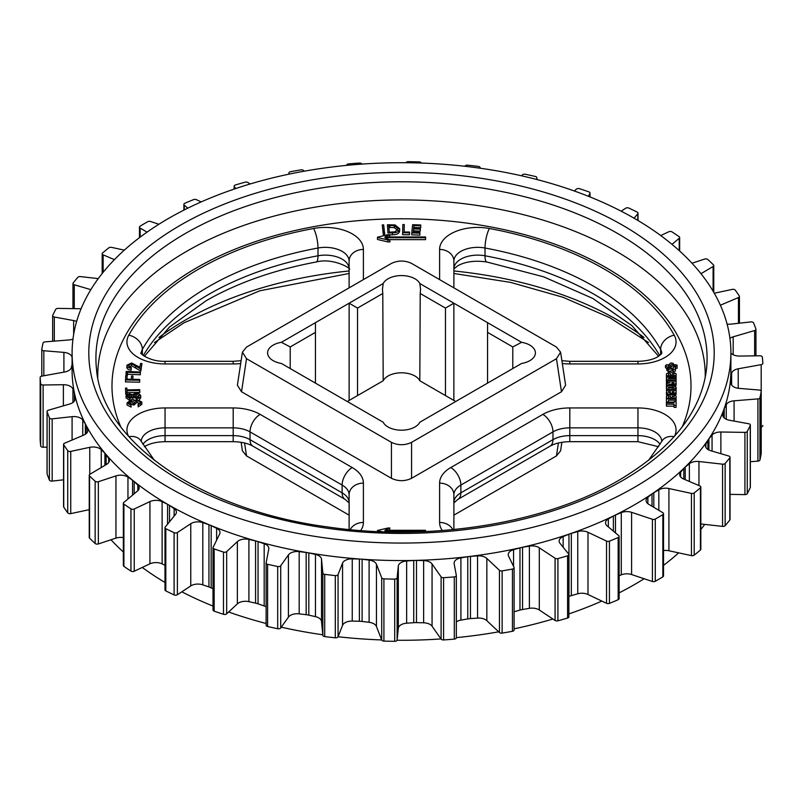 <?xml version="1.0" encoding="UTF-8"?>
<svg xmlns="http://www.w3.org/2000/svg" width="803" height="803" viewBox="0 0 803 803"><rect width="100%" height="100%" fill="white"/><g stroke="black" fill="none" stroke-linecap="round" stroke-linejoin="round"><path stroke-width="1.2" d="M273.181 360.667A19.051 11.001 0 0 0 281.391 363.458L383.192 422.237A19.051 11.001 0 0 0 388.03 426.975A19.051 11.001 0 0 0 419.808 422.237L487.551 383.121L487.551 322.655L453.876 303.203L445.454 308.071L420.22 293.496L420.551 289.19L419.808 283.539A19.051 11.001 0 0 0 401.5 275.58A19.051 11.001 0 0 0 383.192 283.539L382.449 289.19L382.78 293.496L357.546 308.071L349.124 303.203L315.449 322.655L315.449 332.372L290.214 346.946L281.391 342.319A19.051 11.001 0 0 0 267.6 352.888A19.051 11.001 0 0 0 273.181 360.667M168.58 487.361A329.401 190.181 0 0 0 527.551 528.585A329.401 190.181 0 0 0 730.901 352.888A329.401 190.181 0 0 0 634.42 218.416A329.401 190.181 0 0 0 275.449 177.192A329.401 190.181 0 0 0 72.099 352.888A329.401 190.181 0 0 0 168.58 487.361M72.099 352.888L72.099 370.384A329.401 190.181 0 0 0 74.629 393.912A329.401 190.181 0 0 0 85.791 424.657A329.401 190.181 0 0 0 105.574 453.916A329.401 190.181 0 0 0 133.418 480.897A329.401 190.181 0 0 0 168.58 504.866A329.401 190.181 0 0 0 210.095 525.162A329.401 190.181 0 0 0 256.83 541.242A329.401 190.181 0 0 0 307.509 552.655A329.401 190.181 0 0 0 360.758 559.109A329.401 190.181 0 0 0 415.111 560.404A329.401 190.181 0 0 0 469.103 556.519A329.401 190.181 0 0 0 521.237 547.556A329.401 190.181 0 0 0 570.11 533.764A329.401 190.181 0 0 0 614.385 515.506A329.401 190.181 0 0 0 652.859 493.303A329.401 190.181 0 0 0 684.467 467.737A329.401 190.181 0 0 0 708.366 439.522A329.401 190.181 0 0 0 723.884 409.42A329.401 190.181 0 0 0 730.62 378.243A329.401 190.181 0 0 0 730.901 370.384L730.901 352.888M181.819 591.821A329.401 190.181 0 0 0 213.006 606.074M228.634 611.996A329.401 190.181 0 0 0 266.114 623.479M281.281 627.173A329.401 190.181 0 0 0 322.796 634.782M338.073 636.729A329.401 190.181 0 0 0 381.676 639.941M397.063 640.272A329.401 190.181 0 0 0 440.988 638.917M456.335 637.632A329.401 190.181 0 0 0 498.703 631.82M514.101 628.829A329.401 190.181 0 0 0 552.886 619.013M568.865 613.914A329.401 190.181 0 0 0 601.838 601.076M619.123 592.875A329.401 190.181 0 0 0 644.126 578.742M663.519 565.362A329.401 190.181 0 0 0 678.676 552.865M700.828 529.498A329.401 190.181 0 0 0 704.733 524.389M673.165 371.518L675.403 371.096L675.403 366.78L673.165 367.202L673.165 371.518L673.165 369.571L675.403 369.159L675.403 371.096M666.43 401.962L668.548 401.962L668.548 400.175L676.096 400.175L676.096 398.82L666.43 398.82L666.43 406.167L674.008 406.167M666.43 404.22L674.008 404.22L674.008 407.342L676.096 407.342L676.096 401.641L674.008 401.641L674.008 402.815L666.43 402.815M675.293 386.464L676.096 385.028L676.096 381.164L666.43 381.164L666.43 382.569L670.043 382.569L666.43 383.734L666.43 385.219L670.615 384.165L674.369 384.848L676.096 383.081M669.26 366.951L670.746 367.232L673.165 365.315M666.289 378.343L667.223 379.849L669.762 380.381L676.096 380.381L676.096 378.976L669.632 378.976L668.427 378.343L669.632 377.701L676.096 377.701L676.096 376.306L667.183 376.838L666.289 380.291L667.223 381.796M676.096 382.318L676.096 380.381M666.43 392.235L667.193 395.738M675.343 395.498L676.096 394.082L676.096 390.298L666.43 390.298L667.193 393.791L669.24 394.193L671.459 393.309L674.53 393.871L676.096 392.145L676.096 394.082M389.335 530.291L389.927 528.003L387.99 528.003L377.47 530.472L377.47 531.576M420.762 224.981L420.672 225.794L413.957 225.553L413.686 228.112L420.35 228.353L420.27 229.156L413.605 228.915L413.264 232.137L419.919 232.368L419.839 235.128L411.758 234.837L411.758 232.9L412.622 224.699L420.762 224.981L420.672 227.731L413.957 227.5L413.896 228.122M420.35 228.353L420.27 231.103L413.605 230.862L413.465 232.147M404.28 224.549L404.06 231.997L409.54 232.047L409.54 233.994L409.51 234.787L402.594 234.717L402.845 224.539L404.28 224.549L404.12 231.997M392.456 232.89L392.456 234.827C397.104 234.737 399.503 233.352 399.663 230.682L399.663 228.735C399.503 231.405 397.104 232.79 392.456 232.89L387.939 232.98L387.437 224.78L395.026 224.92L399.663 228.735M392.456 234.827L389.977 234.877M387.939 232.98L387.437 224.78M246.531 358.7L241.522 391.754L391.432 478.307L391.432 442.353C398.147 445.494 404.853 445.494 411.568 442.353L556.469 358.7L560.594 352.176L556.469 347.077L411.568 263.414C404.853 260.272 398.147 260.272 391.432 263.414L246.531 347.077L242.406 352.176L246.531 358.7L391.432 442.353M241.522 391.754L237.397 385.229L242.406 352.176M560.594 352.176L565.603 385.229L561.478 391.754L556.469 358.7M411.568 442.353L411.568 478.307L561.478 391.754M411.568 478.307C404.853 481.449 398.147 481.449 391.432 478.307M141.95 363.538L140.816 369.089L131.521 363.749L128.239 365.325L131.301 367.453L131.14 368.236C128.249 367.894 126.834 366.881 126.904 365.184L131.652 362.956L139.812 367.222L140.585 363.448L141.95 363.538L140.816 371.036L131.521 365.696L128.239 367.272M131.301 367.453L131.14 370.183C128.249 369.842 126.834 368.828 126.904 367.132M127.496 374.238L127.336 375.523L126.011 374.971L126.212 371.418L140.405 372.03L140.304 374.79L127.496 374.238L127.496 372.291L127.336 375.523M127.115 375.884L126.904 379.177L131.341 379.267L131.551 375.975L132.947 376.005L132.746 379.297L139.692 379.448L139.692 381.385L139.642 382.198L125.459 381.897L125.72 375.854L127.115 375.884L127.035 379.177M132.947 376.005L132.866 379.297M139.802 390.449L127.045 390.74L127.165 392.567L125.8 392.607L125.479 388.12L126.854 388.09L126.984 389.917L139.742 389.616L139.802 392.396L127.165 392.687M126.703 394.524L125.8 394.544L125.479 388.12M134.362 400.165L132.756 399.101L129.865 400.436L125.84 397.766M140.726 397.565L139.411 399.824M140.435 404.009L136.942 402.253L134.352 404.863L133.057 404.953L130.297 403.216L128.871 403.688M131.1 405.164L126.974 403.016L130.136 400.416L133.248 401.269L136.661 399.513L141.81 401.982L138.226 404.943L138.056 404.15L139.923 403.407L140.435 402.062L136.942 400.316L134.352 402.915L133.057 403.006L130.297 401.269L128.339 402.925L130.919 404.331L131.1 407.101L126.974 404.963L126.974 404.331M138.226 404.943L138.226 406.89L141.85 404.321L141.81 401.982M138.226 406.89L138.056 404.15M384.767 234.998L383.352 235.058L382.258 224.93L383.673 224.87L384.767 234.998M389.977 234.667L384.958 236.955L425.58 236.955L425.58 237.708L384.958 237.708L389.927 239.987L389.927 241.934L387.99 241.934L377.47 239.475L377.47 237.196L388.01 234.667L389.977 234.667L389.415 236.955M425.58 237.708L425.58 239.645L389.345 239.645M666.841 370.334L668.226 371.438L672.131 370.705L672.131 368.758L670.746 367.664L666.841 368.386L666.841 370.334L666.841 368.386L668.226 369.49L668.226 371.438M666.289 387.548L667.243 389.074L669.772 389.596L674.189 389.465L676.236 387.548L674.189 385.651L668.337 385.651L666.54 386.675L666.54 390.368M675.985 390.368L676.236 387.548M672.282 375.734L674.018 375.734M668.477 376.386L668.477 373.786L670.465 373.786L670.465 375.172L672.282 375.172L672.282 373.786L674.018 373.786L674.018 375.684L676.096 375.684L676.096 373.796L673.647 372.381L668.879 372.381L666.43 373.796L666.43 375.744L670.465 375.734M676.096 377.631L676.096 375.684M677.07 368.416L677.07 365.114L673.165 364.381L673.165 365.736L677.07 366.469L677.07 368.416L675.403 368.105M673.165 365.736L673.165 363.368L670.917 362.946L668.508 364.863L668.508 365.877M668.548 401.962L668.548 402.815L668.548 402.122L674.008 402.122M676.096 402.122L676.096 400.175M665.456 365.656L667.865 367.573L669.26 366.469L666.841 364.552L665.456 365.656L665.456 367.603L666.841 368.707M672.282 398.178L674.018 398.178L674.018 398.82L674.018 398.127L676.096 398.127L676.096 398.82M676.096 398.127L676.096 396.2L673.707 394.825L668.819 394.825L666.43 396.2L666.43 398.188L670.465 398.178L670.465 398.82L670.465 397.615L672.282 397.615L672.282 398.82M666.43 400.135L666.43 398.188M634.099 218.225L637.793 213.718A2.379 1.375 0 0 0 638.014 213.136A2.379 1.375 0 0 0 637.191 212.092A361.561 208.74 0 0 0 628.9 208.097A2.379 1.375 0 0 0 625.607 208.258L621.181 211.179M588.479 196.313L589.904 193.403A2.379 1.375 0 0 0 589.994 193.031A2.379 1.375 0 0 0 588.84 191.857A361.561 208.74 0 0 0 579.525 188.705A2.379 1.375 0 0 0 576.333 189.177L574.366 191.004M536.585 179.44L536.876 177.915A2.379 1.375 0 0 0 536.886 177.764A2.379 1.375 0 0 0 535.39 176.489A361.561 208.74 0 0 0 525.303 174.261A2.379 1.375 0 0 0 522.281 175.034L521.719 175.827M480.204 168.218L480.154 167.676A2.379 1.375 0 0 0 478.287 166.402A361.561 208.74 0 0 0 467.707 165.177A2.379 1.375 0 0 0 464.947 166.221L464.927 166.271M421.324 163.059L421.294 162.969A2.379 1.375 0 0 0 419.086 161.895A361.561 208.74 0 0 0 408.295 161.684A2.379 1.375 0 0 0 405.937 162.728M362.012 164.083L361.892 163.912A2.379 1.375 0 0 0 359.403 163.059A361.561 208.74 0 0 0 348.703 163.882A2.379 1.375 0 0 0 346.665 165.237A2.379 1.375 0 0 0 346.675 165.368M304.297 171.18L303.564 170.497A2.379 1.375 0 0 0 300.874 169.895A361.561 208.74 0 0 0 290.545 171.712A2.379 1.375 0 0 0 288.899 173.026A2.379 1.375 0 0 0 288.99 173.398L289.321 174.08M250.114 183.987L247.916 182.522A2.379 1.375 0 0 0 245.086 182.191A361.561 208.74 0 0 0 235.42 184.971A2.379 1.375 0 0 0 234.135 186.186A2.379 1.375 0 0 0 234.366 186.768L235.781 188.534M201.162 201.924L196.454 199.686A2.379 1.375 0 0 0 193.563 199.616A361.561 208.74 0 0 0 184.831 203.279A2.379 1.375 0 0 0 183.877 204.384A2.379 1.375 0 0 0 184.288 205.156L187.842 208.138M158.874 224.258L150.583 221.498A2.379 1.375 0 0 0 147.722 221.708A361.561 208.74 0 0 0 140.144 226.145A2.379 1.375 0 0 0 139.481 227.098A2.379 1.375 0 0 0 140.154 228.052L146.999 232.147M124.324 250.134L111.557 247.374A2.379 1.375 0 0 0 108.796 247.856A361.561 208.74 0 0 0 102.583 252.955A2.379 1.375 0 0 0 102.172 253.728A2.379 1.375 0 0 0 103.135 254.832L114.407 259.65M98.267 278.611L80.441 276.603A2.379 1.375 0 0 0 77.851 277.336A361.561 208.74 0 0 0 73.183 282.957A2.379 1.375 0 0 0 72.963 283.539A2.379 1.375 0 0 0 74.267 284.764L90.849 289.652M81.093 308.753L58.077 308.392A2.379 1.375 0 0 0 55.738 309.366A361.561 208.74 0 0 0 52.737 315.348A2.379 1.375 0 0 0 52.647 315.709A2.379 1.375 0 0 0 54.313 317.024L73.645 320.558A9.526 5.501 180 0 1 76.626 321.471M72.973 339.057A9.526 5.501 180 0 1 68.917 339.96L45.088 341.867A2.379 1.375 0 0 0 43.051 343.052A361.561 208.74 0 0 0 41.806 349.245A2.379 1.375 0 0 0 41.786 349.385A2.379 1.375 0 0 0 43.834 350.74L63.909 352.397A9.526 5.501 180 0 1 72.089 357.616L72.099 357.807M72.099 364.1L71.387 367.413A9.526 5.501 180 0 1 64.772 371.98L41.816 376.125A2.379 1.375 0 0 0 40.15 377.44A2.379 1.375 0 0 0 40.15 377.49A361.561 208.74 0 0 0 40.682 383.714A2.379 1.375 0 0 0 43.111 384.998L63.387 384.717A9.526 5.501 180 0 1 72.943 389.094L74.408 393.129A16.672 9.626 180 0 1 74.629 393.912A16.672 9.626 180 0 1 74.749 394.705L75.04 398.83A9.526 5.501 180 0 1 75.05 399.051A9.526 5.501 180 0 1 69.821 403.959L48.361 410.233A2.379 1.375 0 0 0 47.056 411.457A2.379 1.375 0 0 0 47.106 411.728A361.561 208.74 0 0 0 49.395 417.821A2.379 1.375 0 0 0 52.165 418.855L72.089 416.657A9.526 5.501 180 0 1 82.749 420.059L85.349 423.904A16.672 9.626 180 0 1 85.791 424.657A16.672 9.626 180 0 1 86.132 425.419L87.597 429.464A9.526 5.501 180 0 1 87.798 430.589A9.526 5.501 180 0 1 83.913 435.025L64.541 443.246A2.379 1.375 0 0 0 63.567 444.35A2.379 1.375 0 0 0 63.728 444.842A361.561 208.74 0 0 0 67.723 450.634A2.379 1.375 0 0 0 70.744 451.396L89.765 447.331A9.526 5.501 180 0 1 101.258 449.67L104.912 453.213A16.672 9.626 180 0 1 105.574 453.916A16.672 9.626 180 0 1 106.126 454.639L108.726 458.483A9.526 5.501 180 0 1 109.369 460.48A9.526 5.501 180 0 1 106.679 464.315L89.906 474.272A2.379 1.375 0 0 0 89.233 475.225A2.379 1.375 0 0 0 89.555 475.928A361.561 208.74 0 0 0 95.155 481.258A2.379 1.375 0 0 0 98.357 481.72L115.953 475.898A9.526 5.501 180 0 1 127.958 477.123L132.575 480.264A16.672 9.626 180 0 1 133.418 480.897A16.672 9.626 180 0 1 134.171 481.559L137.835 485.102A9.526 5.501 180 0 1 139.17 487.923A9.526 5.501 180 0 1 137.474 491.055L123.772 502.467A2.379 1.375 0 0 0 123.341 503.25A2.379 1.375 0 0 0 123.903 504.133A361.561 208.74 0 0 0 130.939 508.851A2.379 1.375 0 0 0 134.231 509.012L149.93 501.594A9.526 5.501 180 0 1 162.116 501.654L167.566 504.324A16.672 9.626 180 0 1 168.58 504.866A16.672 9.626 180 0 1 169.513 505.448L174.131 508.6A9.526 5.501 180 0 1 176.389 512.153A9.526 5.501 180 0 1 175.476 514.502L165.207 527.059A2.379 1.375 0 0 0 164.986 527.641A2.379 1.375 0 0 0 165.809 528.685A361.561 208.74 0 0 0 174.1 532.68A2.379 1.375 0 0 0 177.393 532.519L190.763 523.717A9.526 5.501 180 0 1 202.808 522.612L208.941 524.73A16.672 9.626 180 0 1 210.095 525.162A16.672 9.626 180 0 1 211.179 525.654L216.629 528.314A9.526 5.501 180 0 1 220.002 532.509A9.526 5.501 180 0 1 219.641 534.015L213.096 547.375A2.379 1.375 0 0 0 213.006 547.746A2.379 1.375 0 0 0 214.16 548.921A361.561 208.74 0 0 0 223.475 552.073A2.379 1.375 0 0 0 226.667 551.601L237.357 541.644A9.526 5.501 180 0 1 248.91 539.425L255.565 540.921A16.672 9.626 180 0 1 256.83 541.242A16.672 9.626 180 0 1 258.044 541.624L264.177 543.731A9.526 5.501 180 0 1 268.824 548.459A9.526 5.501 180 0 1 268.774 549.061L266.124 562.863A2.379 1.375 0 0 0 266.114 563.013A2.379 1.375 0 0 0 267.61 564.288A361.561 208.74 0 0 0 277.697 566.516A2.379 1.375 0 0 0 280.719 565.744L288.418 554.913A9.526 5.501 180 0 1 299.178 551.621L306.174 552.464A16.672 9.626 180 0 1 307.509 552.655A16.672 9.626 180 0 1 308.814 552.916L315.469 554.411A9.526 5.501 180 0 1 321.521 559.239L322.846 573.101A2.379 1.375 0 0 0 324.713 574.366A361.561 208.74 0 0 0 335.293 575.6A2.379 1.375 0 0 0 338.053 574.557L342.56 563.144A9.526 5.501 180 0 1 352.246 558.868L359.383 559.039A16.672 9.626 180 0 1 360.758 559.109A16.672 9.626 180 0 1 362.113 559.239L369.109 560.082A9.526 5.501 180 0 1 376.446 564.258L381.706 577.809A2.379 1.375 0 0 0 383.914 578.883A361.561 208.74 0 0 0 394.705 579.093A2.379 1.375 0 0 0 397.124 577.799L398.318 566.115A9.526 5.501 180 0 1 406.649 560.976L413.736 560.464A16.672 9.626 180 0 1 415.111 560.404A16.672 9.626 180 0 1 416.486 560.404L423.633 560.574A9.526 5.501 180 0 1 432.064 563.997L441.108 576.865A2.379 1.375 0 0 0 443.597 577.708A361.561 208.74 0 0 0 454.297 576.895A2.379 1.375 0 0 0 456.335 575.53A2.379 1.375 0 0 0 456.315 575.39L454.157 563.746A9.526 5.501 180 0 1 454.107 563.164A9.526 5.501 180 0 1 460.912 557.884L467.758 556.71A16.672 9.626 180 0 1 469.103 556.519A16.672 9.626 180 0 1 470.458 556.389L477.544 555.877A9.526 5.501 180 0 1 486.839 558.456L499.436 570.281A2.379 1.375 0 0 0 502.126 570.883A361.561 208.74 0 0 0 512.455 569.056A2.379 1.375 0 0 0 514.101 567.751A2.379 1.375 0 0 0 514.01 567.38L508.57 556.108A9.526 5.501 180 0 1 508.219 554.622A9.526 5.501 180 0 1 513.559 549.684L519.973 547.877A16.672 9.626 180 0 1 521.237 547.556A16.672 9.626 180 0 1 522.542 547.295L529.388 546.12A9.526 5.501 180 0 1 539.295 547.776L555.084 558.246A2.379 1.375 0 0 0 557.914 558.587A361.561 208.74 0 0 0 567.58 555.806A2.379 1.375 0 0 0 568.865 554.582A2.379 1.375 0 0 0 568.634 554L560.052 543.4A9.526 5.501 180 0 1 559.159 541.071A9.526 5.501 180 0 1 563.144 536.595L568.966 534.196A16.672 9.626 180 0 1 570.11 533.764A16.672 9.626 180 0 1 571.324 533.383L577.748 531.566A9.526 5.501 180 0 1 587.987 532.269L606.546 541.092A2.379 1.375 0 0 0 609.437 541.152A361.561 208.74 0 0 0 618.169 537.498A2.379 1.375 0 0 0 619.123 536.394A2.379 1.375 0 0 0 618.711 535.621L607.209 525.975A9.526 5.501 180 0 1 605.532 522.853A9.526 5.501 180 0 1 608.323 518.969L613.372 516.048A16.672 9.626 180 0 1 614.385 515.506A16.672 9.626 180 0 1 615.479 515.024L621.291 512.625A9.526 5.501 180 0 1 631.59 512.334L652.417 519.28A2.379 1.375 0 0 0 655.278 519.069A361.561 208.74 0 0 0 662.856 514.623A2.379 1.375 0 0 0 663.519 513.679A2.379 1.375 0 0 0 662.846 512.726L648.764 504.304A9.526 5.501 180 0 1 646.084 500.48A9.526 5.501 180 0 1 647.86 497.288L652.016 493.925A16.672 9.626 180 0 1 652.859 493.303A16.672 9.626 180 0 1 653.793 492.711L658.841 489.8A9.526 5.501 180 0 1 668.919 488.535L691.443 493.403A2.379 1.375 0 0 0 694.204 492.922A361.561 208.74 0 0 0 700.417 487.822A2.379 1.375 0 0 0 700.828 487.05A2.379 1.375 0 0 0 699.865 485.945L683.564 478.979A9.526 5.501 180 0 1 679.709 474.553A9.526 5.501 180 0 1 680.673 472.144L683.815 468.44A16.672 9.626 180 0 1 684.467 467.737A16.672 9.626 180 0 1 685.22 467.075L689.375 463.712A9.526 5.501 180 0 1 698.951 461.514L722.559 464.174A2.379 1.375 0 0 0 725.149 463.441A361.561 208.74 0 0 0 729.817 457.82A2.379 1.375 0 0 0 730.037 457.238A2.379 1.375 0 0 0 728.733 456.014L710.675 450.694A9.526 5.501 180 0 1 705.486 445.795A9.526 5.501 180 0 1 705.877 444.22L707.915 440.275A16.672 9.626 180 0 1 708.366 439.522A16.672 9.626 180 0 1 708.919 438.789L712.06 435.085A9.526 5.501 180 0 1 720.873 432.004L744.923 432.385A2.379 1.375 0 0 0 747.262 431.412A361.561 208.74 0 0 0 750.263 425.429A2.379 1.375 0 0 0 750.353 425.068A2.379 1.375 0 0 0 748.687 423.753L729.355 420.22A9.526 5.501 180 0 1 722.7 414.97A9.526 5.501 180 0 1 722.78 414.298L723.664 410.203A16.672 9.626 180 0 1 723.884 409.42A16.672 9.626 180 0 1 724.226 408.647L726.263 404.692A9.526 5.501 180 0 1 734.083 400.807L757.912 398.9A2.379 1.375 0 0 0 759.949 397.726A361.561 208.74 0 0 0 761.194 391.533A2.379 1.375 0 0 0 761.214 391.392A2.379 1.375 0 0 0 759.166 390.027L739.091 388.381A9.526 5.501 180 0 1 730.911 383.161L730.62 379.046A16.672 9.626 180 0 1 730.6 378.645A16.672 9.626 180 0 1 730.62 378.243A16.672 9.626 180 0 1 730.73 377.45L731.613 373.365A9.526 5.501 180 0 1 738.228 368.788L761.184 364.642A2.379 1.375 0 0 0 762.85 363.337A2.379 1.375 0 0 0 762.85 363.287A361.561 208.74 0 0 0 762.318 357.064A2.379 1.375 0 0 0 759.889 355.779L739.613 356.06A9.526 5.501 180 0 1 730.901 353.059M729.937 338.364A9.526 5.501 180 0 1 733.179 336.818L754.639 330.545A2.379 1.375 0 0 0 755.944 329.32A2.379 1.375 0 0 0 755.894 329.049A361.561 208.74 0 0 0 753.605 322.957A2.379 1.375 0 0 0 750.835 321.923L730.911 324.121A9.526 5.501 180 0 1 727.096 324.091M720.381 305.21L738.459 297.532A2.379 1.375 0 0 0 739.433 296.427A2.379 1.375 0 0 0 739.272 295.936A361.561 208.74 0 0 0 735.277 290.144A2.379 1.375 0 0 0 732.256 289.381L714.269 293.225M700.979 273.693L713.094 266.506A2.379 1.375 0 0 0 713.767 265.542A2.379 1.375 0 0 0 713.445 264.849A361.561 208.74 0 0 0 707.845 259.52A2.379 1.375 0 0 0 704.643 259.058L692.005 263.233M671.981 244.343L679.228 238.31A2.379 1.375 0 0 0 679.659 237.527A2.379 1.375 0 0 0 679.097 236.644A361.561 208.74 0 0 0 672.061 231.916A2.379 1.375 0 0 0 668.769 231.766L660.739 235.56M40.15 377.44L40.15 439.663A2.379 1.375 0 0 0 40.15 439.663A2.379 1.375 0 0 0 40.15 439.713A361.561 208.74 0 0 0 40.682 445.936A2.379 1.375 0 0 0 43.111 447.221L47.056 447.171M47.106 473.409A2.379 1.375 0 0 0 47.056 473.68A2.379 1.375 0 0 0 47.106 473.951A361.561 208.74 0 0 0 49.395 480.043A2.379 1.375 0 0 0 52.165 481.077L63.567 479.823M63.567 444.35L63.567 506.573A2.379 1.375 0 0 0 63.728 507.064A361.561 208.74 0 0 0 67.723 512.856A2.379 1.375 0 0 0 70.744 513.619L89.233 509.664M89.233 475.225L89.233 537.458A2.379 1.375 0 0 0 89.555 538.151A361.561 208.74 0 0 0 95.155 543.48A2.379 1.375 0 0 0 98.357 543.942L115.953 538.12A9.526 5.501 180 0 1 123.341 537.619M123.341 503.25L123.341 565.473A2.379 1.375 0 0 0 123.903 566.356A361.561 208.74 0 0 0 130.939 571.084A2.379 1.375 0 0 0 134.231 571.234L149.93 563.816A9.526 5.501 180 0 1 162.116 563.887L164.986 565.282M164.986 527.641L164.986 589.864A2.379 1.375 0 0 0 165.809 590.908A361.561 208.74 0 0 0 174.1 594.903A2.379 1.375 0 0 0 177.393 594.742L190.763 585.939A9.526 5.501 180 0 1 202.808 584.845L208.941 586.953A16.672 9.626 180 0 1 210.095 587.384A16.672 9.626 180 0 1 211.179 587.876L213.006 588.77M213.096 609.597A2.379 1.375 0 0 0 213.006 609.969A2.379 1.375 0 0 0 214.16 611.143A361.561 208.74 0 0 0 223.475 614.295A2.379 1.375 0 0 0 226.667 613.823L237.357 603.876A9.526 5.501 180 0 1 248.91 601.648L255.565 603.143A16.672 9.626 180 0 1 256.83 603.465A16.672 9.626 180 0 1 258.044 603.846L264.177 605.954A9.526 5.501 180 0 1 266.114 606.837M266.124 563.164L266.124 625.085A2.379 1.375 0 0 0 266.114 625.236A2.379 1.375 0 0 0 267.61 626.511A361.561 208.74 0 0 0 277.697 628.739A2.379 1.375 0 0 0 280.719 627.966L288.418 617.136A9.526 5.501 180 0 1 299.178 613.843L306.174 614.686A16.672 9.626 180 0 1 307.509 614.887A16.672 9.626 180 0 1 308.814 615.138L315.469 616.644A9.526 5.501 180 0 1 321.521 621.462L322.846 635.324A2.379 1.375 0 0 0 324.713 636.598A361.561 208.74 0 0 0 335.293 637.823A2.379 1.375 0 0 0 338.053 636.779L342.56 625.366A9.526 5.501 180 0 1 352.246 621.09L359.383 621.261A16.672 9.626 180 0 1 360.758 621.331A16.672 9.626 180 0 1 362.113 621.462L369.109 622.305A9.526 5.501 180 0 1 376.446 626.491L381.706 640.031A2.379 1.375 0 0 0 383.914 641.105A361.561 208.74 0 0 0 394.705 641.316A2.379 1.375 0 0 0 397.124 640.021L398.318 628.337A9.526 5.501 180 0 1 406.649 623.198L413.736 622.696A16.672 9.626 180 0 1 415.111 622.626A16.672 9.626 180 0 1 416.486 622.626L423.633 622.797A9.526 5.501 180 0 1 432.064 626.22L441.108 639.088A2.379 1.375 0 0 0 443.597 639.941A361.561 208.74 0 0 0 454.297 639.118A2.379 1.375 0 0 0 456.335 637.763A2.379 1.375 0 0 0 456.315 637.612L456.315 575.681M456.335 621.853A9.526 5.501 180 0 1 460.912 620.117L467.758 618.932A16.672 9.626 180 0 1 469.103 618.742A16.672 9.626 180 0 1 470.458 618.611L477.544 618.099A9.526 5.501 180 0 1 486.839 620.679L499.436 632.503A2.379 1.375 0 0 0 502.126 633.105A361.561 208.74 0 0 0 512.455 631.288A2.379 1.375 0 0 0 514.101 629.974L514.101 567.751M514.101 611.756L519.973 610.099A16.672 9.626 180 0 1 521.237 609.778A16.672 9.626 180 0 1 522.542 609.517L529.388 608.343A9.526 5.501 180 0 1 539.295 609.999L555.084 620.478A2.379 1.375 0 0 0 557.914 620.809A361.561 208.74 0 0 0 567.58 618.029A2.379 1.375 0 0 0 568.865 616.814L568.865 554.582M568.865 596.458L568.966 596.418A16.672 9.626 180 0 1 570.11 595.987A16.672 9.626 180 0 1 571.324 595.605L577.748 593.798A9.526 5.501 180 0 1 587.987 594.491L606.546 603.314A2.379 1.375 0 0 0 609.437 603.384A361.561 208.74 0 0 0 618.169 599.721A2.379 1.375 0 0 0 619.123 598.616L619.123 536.394M619.123 575.741L621.291 574.848A9.526 5.501 180 0 1 631.59 574.557L652.417 581.502A2.379 1.375 0 0 0 655.278 581.292A361.561 208.74 0 0 0 662.856 576.855A2.379 1.375 0 0 0 663.519 575.902L663.519 513.679M663.519 550.537A9.526 5.501 180 0 1 668.919 550.758L691.443 555.626A2.379 1.375 0 0 0 694.204 555.144A361.561 208.74 0 0 0 700.417 550.045A2.379 1.375 0 0 0 700.828 549.272L700.828 487.05M700.828 523.947L722.559 526.397A2.379 1.375 0 0 0 725.149 525.664A361.561 208.74 0 0 0 729.817 520.043A2.379 1.375 0 0 0 730.037 519.461L730.037 457.238M730.037 494.377L744.923 494.608A2.379 1.375 0 0 0 747.262 493.634A361.561 208.74 0 0 0 750.263 487.652A2.379 1.375 0 0 0 750.353 487.291A2.379 1.375 0 0 0 750.263 486.929M750.353 461.735L757.912 461.133A2.379 1.375 0 0 0 759.949 459.948A361.561 208.74 0 0 0 761.194 453.755A2.379 1.375 0 0 0 761.214 453.615A2.379 1.375 0 0 0 761.194 453.474M761.214 426.865A2.379 1.375 0 0 0 762.85 425.56A2.379 1.375 0 0 0 762.85 425.51L762.85 425.56M88.731 509.775A329.401 190.181 0 0 0 89.233 510.638M110.995 539.767A329.401 190.181 0 0 0 123.341 551.982M142.261 567.44A329.401 190.181 0 0 0 164.986 582.476M142.934 444.29A23.819 13.751 180 0 1 148.214 439.663A23.819 13.751 180 0 1 165.047 435.638L233.191 435.638A23.819 13.751 180 0 1 250.034 439.663L342.128 492.841A23.819 13.751 180 0 1 349.104 502.558L349.104 494.778A23.819 13.751 0 0 0 342.128 485.062L250.034 431.884A23.819 13.751 0 0 0 233.191 427.858L165.047 427.858A23.819 13.751 0 0 0 141.238 441.359M128.61 436.38A38.102 22.002 180 0 1 165.047 407.944L233.191 407.944A38.102 22.002 180 0 1 260.142 414.388L352.236 467.557A14.293 8.251 120 0 0 342.128 485.062L342.128 492.841A14.293 8.251 120 0 0 345.089 499.376L349.154 502.919L349.104 529.528L349.104 494.778A14.293 11.664 180 0 1 363.398 483.115L363.398 522.452A38.102 22.002 180 0 1 360.728 530.552M349.104 287.855L349.104 261.095A23.819 13.751 0 0 0 317.988 248.007A272.247 157.177 0 0 0 142.382 349.395A23.819 13.751 0 0 0 141.238 353.36M658.58 446.709L637.953 441.68L637.953 435.638L569.809 435.638L569.809 427.858A23.819 13.751 0 0 0 552.966 431.884L552.966 439.663A14.293 8.251 60 0 1 550.005 446.207C554.903 443.376 561.508 441.861 569.809 441.68L569.809 435.638A23.819 13.751 180 0 0 552.966 439.663L460.872 492.841A14.293 8.251 60 0 1 457.911 499.376L453.846 502.919L453.896 494.778L453.896 529.528L453.896 502.558A23.819 13.751 180 0 1 460.872 492.841L460.872 485.062A23.819 13.751 0 0 0 453.896 494.778A14.293 11.664 0 0 0 439.602 483.115A38.102 22.002 180 0 1 450.764 467.557L542.858 414.388A38.102 22.002 180 0 1 569.809 407.944L637.953 407.944A38.102 22.002 180 0 1 674.39 436.38M661.762 353.36A23.819 13.751 0 0 0 660.618 349.395A272.247 157.177 0 0 0 485.012 248.007A23.819 13.751 0 0 0 453.896 261.095L453.896 287.855M487.551 322.655L521.609 342.319L512.786 346.946L487.551 332.372M487.551 383.121L521.609 363.458A19.051 11.001 0 0 0 535.4 352.888A19.051 11.001 0 0 0 521.609 342.319M281.391 342.319L315.449 322.655M347.277 401.5L349.124 400.436L349.124 303.203L383.192 283.539M419.808 283.539L453.876 303.203L453.876 400.436L455.723 401.5M453.896 515.145L556.469 455.923L558.426 442.985M244.574 442.985L246.531 455.923L349.104 515.145M349.124 400.436L383.192 380.763A19.051 11.001 180 0 1 401.5 372.803A19.051 11.001 180 0 1 419.808 380.763L420.22 293.496M561.879 442.302L560.594 450.824L556.469 455.923M246.531 455.923L242.406 450.824L241.121 442.302M290.214 368.557L290.214 346.946M315.449 383.121L315.449 332.372M357.546 395.568L357.546 308.071M383.192 380.763L382.78 293.496M419.808 380.763L445.454 395.568L445.454 308.071M445.454 395.568L453.876 400.436M512.786 368.557L512.786 346.946M131.521 363.749L131.521 365.696M140.816 369.089L140.816 371.036M131.14 368.236L131.14 370.183M126.864 367.493L126.904 365.184M127.336 373.576L126.011 373.024M140.405 372.03L140.304 374.79M140.304 372.843L127.496 372.291M139.692 379.448L139.642 382.198M139.642 380.251L125.459 379.949M127.165 392.567L127.165 394.243M125.8 392.607L125.8 394.544M140.726 395.628C140.866 397.264 139.551 398.248 136.791 398.569L132.756 397.154L129.865 398.489L125.84 396.23L129.263 393.721L132.435 394.755L135.938 393.038L138.899 393.53L140.726 395.628L140.746 397.927M127.215 396.21L129.755 397.666L132.023 395.969L129.313 394.544L127.205 396.009M133.298 395.899L136.721 397.746L139.381 395.678L136.068 393.861L133.288 395.718M129.865 398.489L129.865 400.436M132.756 397.154L132.756 399.101M136.791 398.569L136.791 399.513M129.313 394.544L129.313 396.491L127.677 397.033M131.461 397.063L129.313 396.491M136.068 393.861L136.068 395.799L133.71 396.742M139.381 397.615L136.068 395.799M130.297 401.269L130.297 403.216M133.057 403.006L133.057 404.953M134.322 402.393L134.352 404.863M136.942 400.316L136.942 402.253M384.767 233.051L383.352 233.111L383.352 235.058M383.352 233.111L382.258 224.93M389.254 232.177L394.966 231.846L398.228 228.775L394.263 225.673L388.853 225.543L389.254 232.177M398.228 230.722L394.263 227.62L388.973 227.49M394.263 225.673L394.263 227.62M409.54 232.047L409.51 234.787M409.51 232.84L402.594 232.77M419.919 232.368L419.839 235.128M419.839 233.181L411.758 232.9M413.605 228.915L413.605 230.862M420.27 229.156L420.27 231.103M413.957 225.553L413.957 227.5M420.672 225.794L420.672 227.731M377.47 530.803L382.599 531.777M387.357 531.927L384.958 531.044L425.58 531.044L425.58 531.566M425.58 531.044L425.58 530.291L384.958 530.291L389.927 528.003M389.927 239.987L387.99 239.987L387.99 241.934M387.99 239.987L377.47 237.527M668.226 369.49L672.131 368.758M673.908 388.04L673.908 387.066L672.753 386.916L668.226 387.548L672.753 388.19L673.908 388.04L673.908 387.066M668.387 392.296L670.244 392.697L670.445 391.663L668.387 391.663L668.387 392.296M672.191 392.195L673.898 392.587L674.088 391.663L672.191 391.663L672.191 392.195M671.459 393.309L671.459 394.825M666.43 392.376L666.43 394.313L666.43 392.376M671.428 393.309L671.428 394.825M674.018 375.684L674.018 376.306M666.43 375.744L666.43 377.651M670.465 375.172L670.465 376.306M672.282 375.172L672.282 376.306M676.096 377.701L676.096 378.976M668.508 364.863L670.746 365.285L670.746 367.232M670.746 365.285L673.165 363.368M672.131 383.463L673.908 383.453L674.139 382.569L671.84 382.569L672.131 383.463M666.43 382.569L666.43 383.734M666.43 385.219L666.43 386.885M670.615 384.165L670.615 385.52M668.548 400.175L668.548 402.122M674.008 405.405L676.096 405.405M667.865 367.573L667.865 368.196M669.26 366.469L669.26 367.935M675.403 369.159L675.403 366.78M672.282 397.615L672.282 396.23L674.018 396.23L674.018 398.127M674.018 396.23L674.018 398.178M670.465 398.178L670.465 396.23L668.477 396.23L668.477 398.82M670.465 396.23L670.465 397.615M439.602 279.605L439.602 249.432A38.102 22.002 180 0 1 489.398 228.494A286.53 165.428 180 0 1 674.219 335.192A38.102 22.002 180 0 1 664.894 357.506A38.102 22.002 180 0 1 637.953 363.94L569.809 363.94A38.102 22.002 180 0 1 562.311 363.518M674.219 335.192A14.293 11.101 150.8 0 0 660.618 349.395L660.618 354.725M486.779 261.989C475.155 260.313 465.529 261.547 457.911 265.693L453.896 268.875A23.819 13.751 180 0 1 460.872 259.158A23.819 13.751 180 0 1 485.012 255.786A14.293 3.583 100.5 0 0 486.779 261.989L543.651 276.834L592.935 298.505L631.921 325.627L658.58 356.291M363.398 522.452A14.293 11.664 180 0 0 350.208 529.639M165.047 407.944L165.047 441.68L233.191 441.68C241.492 441.861 248.097 443.376 252.995 446.207L345.089 499.376M143.325 355.518A272.247 157.177 180 0 1 208.991 294.249A272.247 157.177 180 0 1 317.988 255.786A23.819 13.751 180 0 1 349.104 268.875L349.154 269.236C353.149 269.888 334.088 257.251 316.221 261.989A14.293 3.583 -100.5 0 0 317.988 255.786L317.988 248.007A14.293 3.583 -100.5 0 0 313.602 228.494A38.102 22.002 180 0 1 363.398 249.432L363.398 279.605M158.974 337.451A305.582 176.429 180 0 1 185.423 320.036A305.582 176.429 180 0 1 349.104 270.972M453.896 270.972A305.582 176.429 180 0 1 644.026 337.451M185.423 233.462A305.582 176.429 180 0 1 527.119 197.387A305.582 176.429 180 0 1 706.499 369.129C701.4 411.447 672.252 448.475 619.043 480.194C545.277 523.576 430.057 542.155 327.363 526.898C199.636 509.985 101.7 440.837 96.501 369.129A305.582 176.429 180 0 1 185.423 233.462M97.775 377.53A303.755 175.375 180 0 1 186.718 251.289A303.755 175.375 180 0 1 519.531 213.708A303.755 175.375 180 0 1 705.225 377.53M120.801 426.885A289.522 167.154 180 0 1 196.775 267.75A289.522 167.154 180 0 1 544.454 240.589A289.522 167.154 180 0 1 682.199 426.885M622.616 480.545A312.698 180.534 180 0 1 180.384 480.545A312.698 180.534 180 0 1 180.384 225.231A312.698 180.534 180 0 1 622.616 225.231A312.698 180.534 180 0 1 622.616 480.545M442.272 530.552A38.102 22.002 180 0 1 439.602 522.452L439.602 483.115M352.236 467.557A38.102 22.002 180 0 1 363.398 483.115M240.689 363.518A38.102 22.002 180 0 1 233.191 363.94L165.047 363.94A38.102 22.002 180 0 1 128.781 335.192A286.53 165.428 180 0 1 313.602 228.494M662.856 514.623L662.856 576.855M647.86 497.288L647.86 503.672M652.016 493.925L652.016 506.241M653.793 492.711L653.793 507.305M615.479 515.024L615.479 532.911M613.372 516.048L613.372 531.144M621.291 512.625L621.291 574.848M631.59 512.334L631.59 574.557M652.417 519.28L652.417 581.502M655.278 519.069L655.278 581.292M618.169 537.498L618.169 599.721M608.323 518.969L608.323 526.909M571.324 533.383L571.324 595.605M568.966 534.196L568.966 596.418M577.748 531.566L577.748 593.798M587.987 532.269L587.987 594.491M606.546 541.092L606.546 603.314M609.437 541.152L609.437 603.384M567.58 555.806L567.58 618.029M563.144 536.595L563.144 547.214M522.542 547.295L522.542 609.517M519.973 547.877L519.973 610.099M529.388 546.12L529.388 608.343M539.295 547.776L539.295 609.999M555.084 558.246L555.084 620.478M557.914 558.587L557.914 620.809M512.455 569.056L512.455 631.288M513.559 549.684L513.559 566.446M470.458 556.389L470.458 618.611M467.758 556.71L467.758 618.932M477.544 555.877L477.544 618.099M486.839 558.456L486.839 620.679M499.436 570.281L499.436 632.503M502.126 570.883L502.126 633.105M454.297 576.895L454.297 639.118M460.912 557.884L460.912 620.117M416.486 560.404L416.486 622.626M413.736 560.464L413.736 622.696M423.633 560.574L423.633 622.797M432.064 563.997L432.064 626.22M441.108 576.865L441.108 639.088M443.597 577.708L443.597 639.941M397.124 577.799L397.124 640.021M394.705 579.093L394.705 641.316M398.318 566.115L398.318 628.337M406.649 560.976L406.649 623.198M362.113 559.239L362.113 621.462M359.383 559.039L359.383 621.261M369.109 560.082L369.109 622.305M376.446 564.258L376.446 626.491M381.706 577.809L381.706 640.031M383.914 578.883L383.914 641.105M338.053 574.557L338.053 636.779M335.293 575.6L335.293 637.823M342.56 563.144L342.56 625.366M352.246 558.868L352.246 621.09M308.814 552.916L308.814 615.138M306.174 552.464L306.174 614.686M315.469 554.411L315.469 616.644M321.521 559.239L321.521 621.462M322.846 573.101L322.846 635.324M324.713 574.366L324.713 636.598M280.719 565.744L280.719 627.966M277.697 566.516L277.697 628.739M288.418 554.913L288.418 617.136M299.178 551.621L299.178 613.843M258.044 541.624L258.044 603.846M255.565 540.921L255.565 603.143M264.177 543.731L264.177 605.954M267.61 564.288L267.61 626.511M226.667 551.601L226.667 613.823M223.475 552.073L223.475 614.295M237.357 541.644L237.357 603.876M248.91 539.425L248.91 601.648M211.179 525.654L211.179 587.876M208.941 524.73L208.941 586.953M216.629 528.314L216.629 540.158M214.16 548.921L214.16 611.143M177.393 532.519L177.393 594.742M174.1 532.68L174.1 594.903M190.763 523.717L190.763 585.939M202.808 522.612L202.808 584.845M169.513 505.448L169.513 521.789M167.566 504.324L167.566 524.178M174.131 508.6L174.131 516.148M165.809 528.685L165.809 590.908M134.231 509.012L134.231 571.234M130.939 508.851L130.939 571.084M149.93 501.594L149.93 563.816M162.116 501.654L162.116 563.887M134.171 481.559L134.171 493.805M132.575 480.264L132.575 495.14M137.835 485.102L137.835 490.733M123.903 504.133L123.903 566.356M98.357 481.72L98.357 543.942M95.155 481.258L95.155 543.48M115.953 475.898L115.953 538.12M127.958 477.123L127.958 498.984M106.126 454.639L106.126 464.646M104.912 453.213L104.912 465.359M108.726 458.483L108.726 462.478M89.555 475.928L89.555 538.151M70.744 451.396L70.744 513.619M67.723 450.634L67.723 512.856M89.765 447.331L89.765 474.362M101.258 449.67L101.258 467.537M86.132 425.419L86.132 433.7M85.349 423.904L85.349 434.272M87.597 429.464L87.597 431.713M63.728 444.842L63.728 507.064M52.165 418.855L52.165 481.077M49.395 417.821L49.395 480.043M72.089 416.657L72.089 440.044M82.749 420.059L82.749 435.517M74.749 394.705L74.749 400.426M74.408 393.129L74.408 401.038M47.106 411.728L47.106 473.951M43.111 384.998L43.111 447.221M40.682 383.714L40.682 445.936M63.387 384.717L63.387 405.836M72.943 389.094L72.943 402.504M40.15 377.49L40.15 439.713M43.834 350.74L43.834 375.764M41.806 349.526L41.806 376.135L41.786 349.385M63.909 352.397L63.909 372.14M72.089 357.616L72.089 364.16M54.313 317.024L54.313 341.134M73.645 320.558L73.645 334.49M74.267 284.764L74.267 308.653M103.135 254.832L103.135 272.297M140.154 228.052L140.154 237.126M184.288 205.156L184.288 209.914M234.366 186.768L234.366 189.006M288.99 173.398L288.99 174.151M536.876 177.915L536.876 179.511M589.904 193.403L589.904 196.886M637.793 213.718L637.793 220.383M679.228 238.31L679.228 250.626M713.094 266.506L713.094 291.208M738.459 297.532L738.459 323.288M733.179 336.818L733.179 354.725M754.639 330.545L754.639 355.849M730.73 377.45L730.73 380.632M731.613 373.365L731.613 385.018M738.228 368.788L738.228 388.291M761.184 364.642L761.184 391.171M761.194 391.533L761.194 453.755M724.226 408.647L724.226 417.951M723.664 410.203L723.664 417.379M726.263 404.692L726.263 419.256M734.083 400.807L734.083 421.083M757.912 398.9L757.912 461.133M759.949 397.726L759.949 459.948M750.263 425.429L750.263 487.652M722.78 414.298L722.78 415.653M708.919 438.789L708.919 450.021M707.915 440.275L707.915 449.469M712.06 435.085L712.06 451.095M720.873 432.004L720.873 453.695M744.923 432.385L744.923 494.608M747.262 431.412L747.262 493.634M729.817 457.82L729.817 520.043M705.877 444.22L705.877 447.361M685.22 467.075L685.22 479.682M683.815 468.44L683.815 479.08M689.375 463.712L689.375 481.459M698.951 461.514L698.951 485.554M722.559 464.174L722.559 526.397M725.149 463.441L725.149 525.664M700.417 487.822L700.417 550.045M680.673 472.144L680.673 476.972M658.841 489.8L658.841 510.327M668.919 488.535L668.919 550.758M691.443 493.403L691.443 555.626M694.204 492.922L694.204 555.144M252.995 446.207A14.293 8.251 120 0 1 250.034 439.663L250.034 431.884A14.293 8.251 120 0 1 260.142 414.388M233.191 441.68L233.191 407.944M142.382 354.725L142.382 349.395A14.293 11.101 -150.8 0 0 128.781 335.192M661.762 441.359A23.819 13.751 0 0 0 637.953 427.858L569.809 427.858L569.809 407.944M637.953 407.944L637.953 435.638A23.819 13.751 180 0 1 660.066 444.29M542.858 414.388A14.293 8.251 60 0 1 552.966 431.884L460.872 485.062A14.293 8.251 60 0 0 450.764 467.557M489.398 228.494A14.293 3.583 100.5 0 0 485.012 248.007L485.012 255.786A272.247 157.177 180 0 1 659.675 355.518M349.104 261.095A14.293 11.664 0 0 1 363.398 249.432M233.191 363.94L233.191 361.32L241.121 360.698M165.047 363.94L165.047 361.32L233.191 361.32M141.238 441.61L141.258 441.389A14.293 11.101 150.8 0 0 128.881 436.671M439.602 522.452A14.293 11.664 0 0 1 452.792 529.639M648.503 460.45L661.742 441.389A14.293 11.101 29.2 0 1 674.118 436.671M453.896 261.095A14.293 11.664 180 0 0 439.602 249.432M637.953 363.94L637.953 361.32C646.254 361.139 652.849 359.624 657.747 356.793L661.762 353.611M569.809 363.94L569.809 361.32L637.953 361.32M135.617 365.566L135.617 367.513M389.856 225.523L389.856 227.47M675.283 389.074L675.283 390.298M675.985 388.421L675.985 390.298M666.54 388.421L666.54 390.298M667.243 389.074L667.243 390.298M668.337 389.465L668.337 390.298M669.772 389.596L669.772 390.298M672.753 389.596L672.753 390.298M674.189 389.465L674.189 390.298M672.753 386.916L672.753 388.19M669.772 386.916L669.772 388.19M668.568 387.066L668.568 388.04M672.252 393.821L672.252 394.825M673.526 393.972L673.526 394.825M674.53 393.871L674.53 394.905M675.343 393.55L675.343 395.196M675.895 392.978L675.895 394.925M666.62 393.239L666.62 395.176M667.193 393.791L667.193 395.186M668.076 394.102L668.076 394.885M669.24 394.193L669.24 394.825M670.615 393.982L670.615 394.825M667.223 379.849L667.223 381.164M669.762 380.381L669.762 381.164M668.718 377.872L668.718 378.825M669.632 377.701L669.632 378.976M671.599 384.757L671.599 385.52M673.175 384.958L673.175 385.53M674.369 384.848L674.369 385.691M675.293 384.517L675.293 386.042M675.885 383.934L675.885 385.882M144.42 446.709L145.253 446.207C150.151 443.376 156.746 441.861 165.047 441.68M144.42 356.291L169.574 326.962L206.04 300.794C237.136 282.927 273.863 269.989 316.221 261.989M349.104 273.472L259.76 290.806L183.957 322.806L154.497 342.55M456.335 575.53L456.335 637.763M266.114 563.013L266.114 625.236M213.006 547.746L213.006 609.969M47.056 411.457L47.056 473.68M52.647 315.709L52.647 341.265M72.963 283.539L72.963 308.623M102.172 253.728L102.172 273.502M139.481 227.098L139.481 237.638M183.877 204.384L183.877 210.125M234.135 186.186L234.135 189.086M288.899 173.026L288.899 174.171M536.886 177.764L536.886 179.521M589.994 193.031L589.994 196.926M638.014 213.136L638.014 220.524M679.659 237.527L679.659 251.018M713.767 265.542L713.767 292.362M739.433 296.427L739.433 323.177M755.944 329.32L755.944 355.829M761.214 391.392L761.214 453.615M750.353 425.068L750.353 487.291M453.896 273.472L510.487 282.375L563.054 297.281L609.638 317.607L648.503 342.55M165.047 361.32C147.491 361.751 138.347 351.323 141.187 353.25M141.258 441.389L154.497 460.45M457.911 499.376L550.005 446.207M569.809 441.68L637.953 441.68M561.879 360.698L569.809 361.32"/></g></svg>
